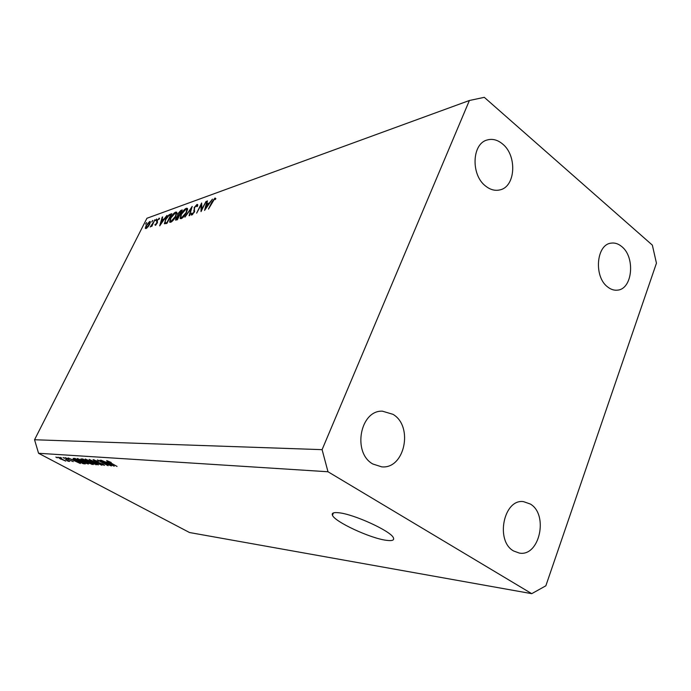 <?xml version="1.0" encoding="UTF-8"?>
<svg xmlns="http://www.w3.org/2000/svg" width="691" height="691" viewBox="0 0 691 691"><rect width="100%" height="100%" fill="white"/><g stroke="black" fill="none" stroke-linecap="round" stroke-linejoin="round"><path stroke-width="1.04" d="M386.243 540.293C392.168 541.105 394.544 540.241 393.369 537.719C390.864 531.077 353.542 514.018 338.702 512.757C333.572 512.221 331.49 513.059 332.457 515.27C334.798 521.843 370.281 538.324 386.243 540.293M607.501 286.834C610.723 289.443 614.066 290.54 617.538 290.134C632.498 289.149 635.521 257.311 621.796 246.618C618.35 243.716 614.748 242.567 610.982 243.163C596.316 244.597 593.681 276.59 607.501 286.834M513.629 550.986L519.304 553.068C539.516 556.998 548.784 514.605 530.317 504.024L523.545 501.649C503.765 498.496 494.998 540.967 513.629 550.986M372.855 464.015L381.726 466.857C404.71 469.284 413.667 426.295 392.989 414.332L382.443 411.18C360.123 409.996 352.134 452.786 372.855 464.015M485.54 186.009C490.23 189.749 495.015 191.044 499.904 189.895C515.607 186.829 517.343 155.648 502.573 143.987C497.58 139.832 492.441 138.502 487.155 139.997C471.901 143.685 470.744 174.892 485.54 186.009M656.45 263.185L545.847 585.804L531.742 593.664L189.515 532.528L38.566 453.279L34.55 439.752L146.933 218.27L469.396 100.497L484.296 97.336L652.347 245.124L656.45 263.185M201.591 209.598L206.039 201.435L201.029 211.619L201.081 204.977L196.65 213.122L201.634 203.007L201.91 209.822M194.076 207.723L197.004 204.45L197.643 204.545L197.635 206.039L196.9 206.713L196.503 205.477L194.568 207.568L194.292 212.189L191.761 215.022L191.2 214.927L191.122 213.83L191.873 213.053L192.323 213.968L193.774 212.413L194.404 207.956M192.158 206.393L189.628 215.54L189.092 215.722L191.157 208.492L184.912 217.155L192.21 206.436M186.328 208.276L187.416 208.406L186.63 212.413C184.903 215.644 183.098 217.725 181.215 218.641L180.135 218.511L180.947 214.443C182.666 211.247 184.454 209.183 186.328 208.276L187.615 209.157M175.713 212.077L176.741 212.189L175.946 216.162C174.236 219.341 172.474 221.379 170.651 222.269L169.632 222.156L170.452 218.131C172.145 214.979 173.899 212.958 175.713 212.077L176.931 212.906M166.963 215.402L159.716 225.827L162.204 217.112L162.687 216.939L161.893 219.721L164.164 218.917L166.963 215.402M146.509 222.623L145.594 224.152L146.673 222.735M531.742 593.664L327.992 471.754L322.092 449.651L34.55 439.752M322.092 449.651L469.396 100.497M149.645 224.376L147.943 226.968L145.421 228.488L146.043 225.646L149.61 221.517L150.258 221.578L149.645 224.376M152.685 220.42L151.752 221.958L152.849 220.533M154.819 219.747L151.795 226.458L151.873 225.594L150.215 226.985L155.086 219.928M156.598 219.012L155.665 220.567L156.771 219.133M157.151 223.193L155.328 225.326L154.914 224.661L156.693 223.383L156.943 220.524L159.474 218.218L158.947 219.462L158.602 218.995L157.41 220.325L157.151 223.193M165.279 219.842C166.911 216.732 168.561 214.866 170.219 214.245L171.809 213.674L166.98 223.331L164.337 223.763L165.555 220.032M180.852 210.444L182.294 209.926L177.406 219.747L175.514 220.101L175.903 218.244L177.552 215.955L177.786 213.813L180.852 210.444L181.733 211.049M212.457 199.138L204.579 210.392L206.92 201.116L207.49 200.917L206.739 203.871L209.382 202.947L212.457 199.138M214.478 199.068L208.475 209.053L211.878 202.092L215.022 198.006L215.877 198.68L215.169 199.587L214.478 199.068M108.668 464.767L100.083 460.146L111.398 465.984L100.074 461.173L108.098 465.725L97.362 459.956L108.763 464.568M94.589 461.156L93.043 459.593L98.347 461.657L94.252 460.266L95.073 461.173L102.648 464.024L104.505 465.337L99.357 463.652L102.829 464.801L102.095 463.963L94.684 460.957M98.208 464.939L89.165 459.394L101.819 465.224L90.711 460.076L98.312 464.723M85.2 459.049L92.421 462.02L96.42 464.68L88.681 461.795L85.39 459.817L85.2 459.049M77.262 458.496L84.371 461.415L88.344 464.058L80.743 461.208L77.487 459.256L77.262 458.496M73.721 459.74L80.372 463.531L68.15 457.926L72.123 459.627L73.816 459.55M57.293 457.839L55.85 457.071L57.37 457.675M327.992 471.754L38.566 453.279M60.67 459.126L57.984 457.166L65.861 461.104L60.748 458.962M61.464 458.133L60.013 457.364L61.551 457.969M65.628 459.524L69.653 461.441L67.943 461.191L65.705 459.351M64.557 458.349L63.097 457.58L64.643 458.185M66.526 458.859L65.213 457.667L68.729 459.014L66.25 458.228L66.802 458.798L73.246 461.666L66.604 458.686M77.055 460.966L73.116 458.435L74.948 458.401L85.33 463.92L83.058 463.661L77.142 460.785M82.963 460.387L80.856 458.954L82.799 458.945L93.302 464.551L87.852 462.935L83.058 460.197M107.295 462.175L114.231 466.209L101.214 460.232L105.473 462.046L107.399 461.951M106.656 460.543L111.208 462.46L108.185 461.631L117.029 466.425L106.656 460.543M64.574 460.638L58.908 457.762L64.574 460.638M77.34 461.933L73.488 460.275L79.068 462.944L77.427 461.743M73.833 459.567L73.488 460.275M83.283 463.212L83.058 463.661M83.628 463.238L75.682 459.014L74.438 459.049L81.935 463.013L83.715 463.065M75.086 458.478L74.853 458.954M77.807 458.591L77.487 459.256M86.738 463.549L83.861 461.372L78.221 459.247L86.738 463.549M91.575 463.86L87.17 462.141L91.67 463.678M87.507 461.458L87.17 462.141M87.221 461.536L83.533 459.567L82.194 459.541L86.297 461.467L87.308 461.355M82.497 458.928L82.194 459.541M82.808 458.954L82.54 459.498M96.23 464.395L96.014 464.827M85.719 459.135L85.39 459.817M94.788 464.171L91.894 461.968L86.15 459.817L89.217 461.856L94.788 464.171M111.035 464.499L108.383 462.84L106.915 462.737L112.84 465.587L111.147 464.283M107.191 462.167L106.915 462.737M146.198 228.496L145.3 227.892M150.379 222.036L149.61 221.517M146.475 225.491L146.008 227.667L146.466 227.719L149.213 224.523L149.679 222.407L146.475 225.491M146.924 228.021L146.466 227.719M156.226 220.23L155.795 219.945M155.648 225.154L154.914 224.661M157.375 222.701L156.736 222.269M157.531 222.165L156.581 221.526M159.569 218.537L158.999 218.157M162.679 220.248L161.893 219.721M161.642 220.61L160.692 223.953L163.43 219.98L161.642 220.61M167.015 222.493L170.85 214.823L168.682 215.799L165.728 219.686L165.011 222.752L167.3 222.692M166.246 223.582L165.227 222.891L166.246 223.582M170.91 217.967L170.297 221.155L171.126 221.284L175.471 216.335L176.093 213.165L175.238 213.061L170.91 217.967M171.705 221.673L171.126 221.284M176.784 219.125L178.995 215.747L176.386 218.062L176.17 219.116L177.483 219.591M179.185 214.849L181.31 211.101L178.252 213.64L178.019 214.97L179.669 215.186M179.349 215.834L178.252 215.082M181.422 214.279L180.809 217.484L181.698 217.63L186.147 212.586L186.751 209.39L185.844 209.278L181.422 214.279M182.286 218.036L181.698 217.63M197.764 204.977L197.004 204.45M192.357 214.676L191.122 213.83M192.798 214.296L192.323 213.968M194.551 211.584L194.041 211.239M194.689 211.118L193.791 210.496M201.694 205.4L201.081 204.977M207.36 201.418L206.92 201.116M207.568 204.45L206.739 203.871M206.505 204.83L205.607 208.38L208.578 204.095L206.505 204.83M215.86 198.593L215.022 198.006M215.29 199.431L214.797 199.077M84.233 463.341L84 463.816M92.058 463.894L91.799 464.43M87.809 461.623L87.567 462.124M171.195 214.91L170.219 214.245M167.162 222.96L166.652 222.623M333.425 512.921L332.457 515.27M74.464 458.988L74.766 458.392M93.967 460.292L94.183 459.835M146.138 227.745L146.751 228.151M149.679 222.407L150.267 222.804M155.639 224.489L156.071 224.774M170.565 221.336L171.394 221.897M176.093 213.165L176.861 213.692M176.265 219.177L177.198 219.816M178.157 215.065L179.332 215.868M181.102 217.691L181.949 218.27M186.751 209.39L187.546 209.934M196.892 205.547L197.617 206.048M192.063 213.994L192.668 214.409"/></g></svg>
